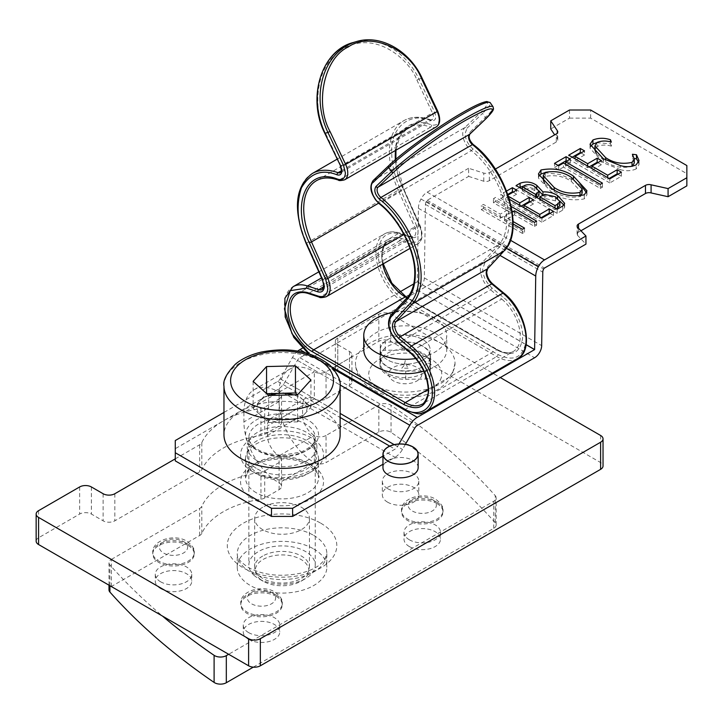 <?xml version="1.0" encoding="UTF-8"?>
<svg xmlns="http://www.w3.org/2000/svg" width="723" height="723" viewBox="0 0 723 723"><rect width="100%" height="100%" fill="white"/><g stroke="black" fill="none" stroke-linecap="round" stroke-linejoin="round"><path stroke-width="0.54" stroke-dasharray="3.62 2.71" d="M418.147 467.645A17.587 10.158 0 0 0 412.996 460.47A17.587 10.158 0 0 0 393.827 458.265A17.587 10.158 0 0 0 382.964 467.645M188.179 545.549A20.741 11.975 180 0 1 194.252 554.017A20.741 11.975 180 0 1 181.455 565.079A20.741 11.975 180 0 1 158.843 562.485A20.741 11.975 180 0 1 152.77 554.017A20.741 11.975 180 0 1 165.576 542.955A20.741 11.975 180 0 1 188.179 545.549M436.927 503.551A20.741 11.975 180 0 1 443 512.02A20.741 11.975 180 0 1 430.203 523.081A20.741 11.975 180 0 1 407.591 520.488A20.741 11.975 180 0 1 401.518 512.02A20.741 11.975 180 0 1 414.324 500.958A20.741 11.975 180 0 1 436.927 503.551M248.604 639.376A18.256 10.538 180 0 1 243.262 631.92A18.256 10.538 180 0 1 254.532 622.187A18.256 10.538 180 0 1 274.424 624.473A18.256 10.538 180 0 1 279.765 631.92A18.256 10.538 180 0 1 268.495 641.663A18.256 10.538 180 0 1 248.604 639.376M248.604 632.598A18.256 10.538 180 0 1 243.262 625.151A18.256 10.538 180 0 1 254.532 615.409A18.256 10.538 180 0 1 274.424 617.695A18.256 10.538 180 0 1 279.765 625.151A18.256 10.538 180 0 1 268.495 634.884A18.256 10.538 180 0 1 248.604 632.598M387.645 502.196A18.256 10.538 180 0 1 382.304 494.74A18.256 10.538 180 0 1 393.574 485.006A18.256 10.538 180 0 1 413.466 487.293A18.256 10.538 180 0 1 418.807 494.74A18.256 10.538 180 0 1 407.537 504.482A18.256 10.538 180 0 1 387.645 502.196M387.645 488.649A18.256 10.538 180 0 1 382.304 481.193A18.256 10.538 180 0 1 393.574 471.459A18.256 10.538 180 0 1 413.466 473.746A18.256 10.538 180 0 1 418.807 481.193A18.256 10.538 180 0 1 407.537 490.935A18.256 10.538 180 0 1 387.645 488.649M409.354 546.57A18.256 10.538 180 0 1 404.012 539.114A18.256 10.538 180 0 1 415.273 529.381A18.256 10.538 180 0 1 435.165 531.667A18.256 10.538 180 0 1 440.515 539.114A18.256 10.538 180 0 1 429.245 548.856A18.256 10.538 180 0 1 409.354 546.57M409.354 539.792A18.256 10.538 180 0 1 404.012 532.345A18.256 10.538 180 0 1 415.273 522.602A18.256 10.538 180 0 1 435.165 524.889A18.256 10.538 180 0 1 440.515 532.345A18.256 10.538 180 0 1 429.245 542.078A18.256 10.538 180 0 1 409.354 539.792M160.605 588.567A18.256 10.538 180 0 1 155.264 581.12A18.256 10.538 180 0 1 166.525 571.378A18.256 10.538 180 0 1 186.417 573.664A18.256 10.538 180 0 1 191.767 581.12A18.256 10.538 180 0 1 180.497 590.854A18.256 10.538 180 0 1 160.605 588.567M160.605 581.798A18.256 10.538 180 0 1 155.264 574.342A18.256 10.538 180 0 1 166.525 564.609A18.256 10.538 180 0 1 186.417 566.886A18.256 10.538 180 0 1 191.767 574.342A18.256 10.538 180 0 1 180.497 584.076A18.256 10.538 180 0 1 160.605 581.798M276.177 596.358A20.741 11.975 180 0 1 282.259 604.826A20.741 11.975 180 0 1 269.453 615.888A20.741 11.975 180 0 1 246.85 613.294A20.741 11.975 180 0 1 240.777 604.826A20.741 11.975 180 0 1 253.574 593.764A20.741 11.975 180 0 1 276.177 596.358M253.303 667.148L493.737 528.332A8.296 4.79 0 0 0 496.168 524.943A8.296 4.79 0 0 0 495.255 522.756A829.679 479.006 0 0 0 391.053 432.381A8.296 4.79 0 0 0 390.583 432.083A8.296 4.79 0 0 0 378.852 432.083L326.046 462.566L326.046 435.472L378.852 404.988A8.296 4.79 0 0 1 390.583 404.988A8.296 4.79 0 0 1 391.053 405.287A829.679 479.006 0 0 1 495.255 495.662A8.296 4.79 0 0 1 496.168 497.849A8.296 4.79 0 0 1 493.737 501.238L228.658 654.279M313.728 548.938A44.799 25.865 180 0 1 326.85 567.23A44.799 25.865 180 0 1 299.195 591.125A44.799 25.865 180 0 1 250.366 585.522A44.799 25.865 180 0 1 237.243 567.23A44.799 25.865 180 0 1 264.907 543.335A44.799 25.865 180 0 1 313.728 548.938M262.684 507.275A27.384 15.807 0 0 0 254.668 518.454A27.384 15.807 0 0 0 271.568 533.059A27.384 15.807 0 0 0 301.41 529.634A27.384 15.807 0 0 0 309.426 518.454A27.384 15.807 0 0 0 292.526 503.85A27.384 15.807 0 0 0 262.684 507.275M262.684 556.05A27.384 15.807 0 0 0 254.668 567.23A27.384 15.807 0 0 0 271.568 581.834A27.384 15.807 0 0 0 301.41 578.409A27.384 15.807 0 0 0 309.426 567.23A27.384 15.807 0 0 0 292.526 552.625A27.384 15.807 0 0 0 262.684 556.05M254.225 389.652L289.426 369.326A49.779 28.739 60 0 0 279.114 392.119L243.913 412.435A49.779 28.739 60 0 1 254.225 389.652A49.779 28.739 60 0 1 279.114 392.11A8.296 4.79 180 0 1 281.545 395.499A8.296 4.79 180 0 1 279.114 398.888L279.114 425.983L264.717 434.297A8.296 4.79 180 0 1 260.958 435.544A82.964 47.899 180 0 0 201.807 469.697A8.296 4.79 180 0 1 199.647 471.866L114.849 520.822A8.296 4.79 180 0 1 103.118 520.822L91.378 514.053A8.296 4.79 180 0 0 79.647 514.053L38.581 537.758A8.296 4.79 180 0 0 36.15 541.147M243.913 412.435L243.913 421.925A49.779 28.739 -120 0 0 279.114 482.892L279.114 455.797A16.593 9.58 60 0 1 267.383 435.472L267.383 425.983A16.593 9.58 -120 0 1 270.818 418.391L306.019 398.066A16.593 9.58 -120 0 0 302.585 405.666L267.383 425.983M289.426 369.326A49.779 28.739 60 0 1 314.315 371.794L279.114 392.11L279.114 419.213A16.593 9.58 -120 0 0 270.818 418.391M279.114 392.119L279.114 401.599A49.779 28.739 -120 0 0 314.315 462.566A8.296 4.79 0 0 0 326.046 462.566M260.958 499.222L260.958 472.128A8.296 4.79 0 0 0 264.717 470.881L279.114 462.566A8.296 4.79 0 0 0 281.545 459.177A8.296 4.79 0 0 0 279.114 455.797L314.315 435.472L314.315 462.566L279.114 482.892A8.296 4.79 0 0 1 281.545 486.281A8.296 4.79 0 0 1 279.114 489.661L264.717 497.975A8.296 4.79 0 0 1 260.958 499.222A82.964 47.899 0 0 0 201.807 533.375A8.296 4.79 0 0 1 199.647 535.544L111.423 586.48A8.296 4.79 0 0 0 108.992 589.869M326.046 435.472A8.296 4.79 0 0 1 314.315 435.472A16.593 9.58 60 0 1 302.585 415.147L302.585 405.666M337.786 371.794L337.786 344.699A8.296 4.79 180 0 1 335.355 341.31L335.355 368.405A8.296 4.79 180 0 0 337.786 371.794L349.516 378.563A8.296 4.79 180 0 1 351.947 381.952A8.296 4.79 180 0 1 349.516 385.341L326.046 398.888A8.296 4.79 180 0 1 314.315 398.888A16.593 9.58 -120 0 0 306.019 398.066M111.423 586.48L111.423 559.385A8.296 4.79 0 0 0 108.992 562.774A8.296 4.79 0 0 0 109.905 564.952A829.679 479.006 0 0 0 162.449 616.05M111.423 559.385L199.647 508.45A8.296 4.79 0 0 0 201.807 506.281A82.964 47.899 0 0 1 260.958 472.128M337.786 344.699L349.516 351.468A8.296 4.79 180 0 1 351.947 354.857A8.296 4.79 180 0 1 349.516 358.247L326.046 371.794A8.296 4.79 180 0 1 314.315 371.794L314.315 398.888L279.114 419.213A8.296 4.79 180 0 1 281.545 422.603A8.296 4.79 180 0 1 279.114 425.983M175.273 458.843L199.647 444.772A8.296 4.79 180 0 0 201.807 442.603A82.964 47.899 180 0 1 260.958 408.45A8.296 4.79 180 0 0 264.717 407.203L279.114 398.888M335.355 341.31A8.296 4.79 180 0 1 337.786 337.921L378.852 314.207A8.296 4.79 180 0 1 390.583 314.207L500.289 377.551M335.355 368.405A8.296 4.79 180 0 1 337.786 365.016L378.852 341.31A8.296 4.79 180 0 1 390.583 341.31L600.605 462.566A8.296 4.79 180 0 1 603.036 465.955M268.866 395.463A25.052 14.469 0 0 0 259.846 401.057A25.052 14.469 0 0 0 260.886 415.508L268.64 422.557L268.64 395.463M297.551 394.767L297.551 421.861L310.953 407.067L303.208 400.009A25.052 14.469 0 0 0 293.411 394.866M259.485 578.608A26.715 15.427 0 0 0 263.154 581.247A26.715 15.427 0 0 0 300.94 581.247A26.715 15.427 0 0 0 304.609 562.078A26.715 15.427 0 0 0 267.736 557.316A26.715 15.427 0 0 0 259.485 578.608M254.026 575.327A33.186 19.16 0 0 0 258.581 578.608A33.186 19.16 0 0 0 305.513 578.608A33.186 19.16 0 0 0 315.237 565.061A33.186 19.16 0 0 0 310.068 554.794A33.186 19.16 0 0 0 272.788 546.66A33.186 19.16 0 0 0 248.857 565.061A33.186 19.16 0 0 0 254.026 575.327M340.126 434.857A58.075 33.529 0 0 0 331.089 416.891A58.075 33.529 0 0 0 265.847 402.657A58.075 33.529 0 0 0 223.967 434.857M297.551 421.861L268.64 422.557M253.14 381.355L253.14 408.459L260.886 415.508A25.052 14.469 0 0 0 283.091 422.214A25.052 14.469 0 0 0 304.247 414.46A25.052 14.469 0 0 0 303.208 400.009L297.451 394.767M253.14 408.459L266.552 393.565M310.953 407.067L310.953 379.964M423.768 371.206A41.482 23.949 0 0 0 445.025 356.575A41.482 23.949 0 0 0 446.733 349.778A41.482 23.949 0 0 0 411.197 326.073A41.482 23.949 0 0 0 365.467 342.973A41.482 23.949 0 0 0 363.768 349.778M415.879 358.536A41.482 23.949 0 0 0 445.025 342.187A41.482 23.949 0 0 0 446.733 335.391A41.482 23.949 0 0 0 429.607 316.005A41.482 23.949 0 0 0 417.026 312.426A41.482 23.949 0 0 0 380.885 316.005M429.119 367.401A24.889 14.37 0 0 0 430.14 363.326A24.889 14.37 0 0 0 408.82 349.101A24.889 14.37 0 0 0 381.383 359.241A24.889 14.37 0 0 0 380.361 363.326A24.889 14.37 0 0 0 401.681 377.542A24.889 14.37 0 0 0 429.119 367.401M429.119 353.854A24.889 14.37 0 0 0 430.14 349.778A24.889 14.37 0 0 0 408.82 335.553A24.889 14.37 0 0 0 381.383 345.693A24.889 14.37 0 0 0 380.361 349.778A24.889 14.37 0 0 0 401.681 363.994A24.889 14.37 0 0 0 429.119 353.854M452.978 371.486A49.779 28.739 0 0 0 455.029 363.326A49.779 28.739 0 0 0 412.39 334.885A49.779 28.739 0 0 0 357.514 355.165A49.779 28.739 0 0 0 355.472 363.326A49.779 28.739 0 0 0 398.111 391.767A49.779 28.739 0 0 0 452.978 371.486M423.145 346.218A25.305 14.614 0 0 0 404.763 341.943L385.205 342.16A4.98 2.874 0 0 0 380.325 344.979L379.946 356.267A25.305 14.614 0 0 0 379.946 356.547A25.305 14.614 0 0 0 405.739 371.161L425.287 370.944A4.98 2.874 0 0 0 430.167 368.124L430.546 356.828A25.305 14.614 0 0 0 430.556 356.547A25.305 14.614 0 0 0 423.145 346.218M423.145 354.351A25.305 14.614 0 0 0 404.763 350.068L385.205 350.284A4.98 2.874 0 0 0 380.325 353.104L379.946 364.401A25.305 14.614 0 0 0 379.946 364.681A25.305 14.614 0 0 0 405.739 379.286L425.287 379.069A4.98 2.874 0 0 0 430.167 376.249L430.546 364.961A25.305 14.614 0 0 0 430.556 364.681A25.305 14.614 0 0 0 423.145 354.351M257.406 460.876A34.849 20.117 0 0 0 295.382 465.232A34.849 20.117 0 0 0 316.891 446.642A34.849 20.117 0 0 0 306.688 432.417A34.849 20.117 0 0 0 268.712 428.061A34.849 20.117 0 0 0 247.203 446.642A34.849 20.117 0 0 0 257.406 460.876M257.406 469.001A34.849 20.117 0 0 0 295.382 473.366A34.849 20.117 0 0 0 316.891 454.776A34.849 20.117 0 0 0 306.688 440.551A34.849 20.117 0 0 0 268.712 436.186A34.849 20.117 0 0 0 247.203 454.776A34.849 20.117 0 0 0 257.406 469.001M175.273 460.876L175.273 448.676L277.677 389.561A14.93 8.622 -60 0 0 285.142 381.681L297.442 360.37A4.98 2.874 120 0 1 299.937 357.74L417.27 289.995A10.005 5.775 -60 0 0 424.338 277.894L425.44 204.374A4.98 2.874 120 0 1 426.299 201.283A1.663 0.958 120 0 1 427.185 200.307L468.612 176.394L468.612 168.26L483.759 173.095A4.98 2.874 0 0 0 489.335 172.553L495.3 169.11M468.612 168.26L427.185 192.173A11.613 6.706 120 0 0 420.985 199.015A14.93 8.622 120 0 0 418.4 208.296L417.298 281.816L413.782 283.877M513.122 223.976L481.337 205.621L483.443 204.41L500.289 214.135L510.293 208.36L493.448 198.635L495.553 197.415L511.26 206.489M512.282 212.074L504.5 216.566L513.104 221.536M509.435 199.349L500.813 194.379L506.597 191.035M508.061 195.056L507.13 195.59L508.513 196.385M297.822 351.071A14.93 8.622 120 0 0 292.463 357.496L280.163 378.807A4.98 2.874 -60 0 1 277.677 381.428L223.967 412.435M405.404 444.338L402.476 449.417A14.93 8.622 -60 0 1 395.011 457.298L382.964 464.256M398.969 443.985L397.496 446.543A4.98 2.874 -60 0 1 395.011 449.173L383.262 455.951M399.602 292.065L302.322 348.233M569.516 110.004L569.516 118.129L550.745 128.974M686.85 165.549L686.85 185.874M569.516 118.129L590.637 118.129L686.85 173.683M590.637 118.129L590.637 110.004M468.612 176.394L483.759 181.229A4.98 2.874 -0 0 0 489.335 180.678L556.294 142.024A4.98 2.874 -0 0 0 557.749 139.991A4.98 2.874 -0 0 0 557.279 138.78L554.658 134.839M580.93 230.773L578.508 232.164A4.98 2.874 -0 0 0 577.099 234.171A4.98 2.874 -0 0 0 577.56 235.382L585.946 244.13M175.273 448.676L175.273 440.551M577.56 235.382L577.56 227.257M578.508 232.164L578.508 228.242M557.279 138.78L557.279 133.077M489.335 180.678L489.335 172.553M483.759 181.229L483.759 173.095M513.086 211.604L536.62 225.187L534.514 226.407L514.505 214.858L504.5 220.632L524.509 232.182L522.404 233.393L522.404 229.336M522.404 233.393L481.337 209.688L481.337 205.621M481.337 209.688L483.443 208.468L483.443 204.41M483.443 208.468L500.289 218.201L500.289 214.135M500.289 218.201L510.293 212.426L510.293 208.36M510.293 212.426L493.448 202.693L493.448 198.635M493.448 202.693L495.553 201.482L495.553 197.415M495.553 201.482L512.119 211.044M536.62 225.187L536.62 221.13M534.514 226.407L534.514 222.341M514.505 214.858L514.505 210.791M504.5 220.632L504.5 216.566M524.509 232.182L524.509 228.116M549.941 213.43L553.466 215.463L541.879 222.151L541.879 218.084M541.879 222.151L500.813 198.445L500.813 194.379M500.813 198.445L507.835 194.388M513.086 192.155L516.611 194.189L516.611 190.122M516.611 194.189L507.13 199.656L507.13 195.59M507.13 199.656L519.774 206.95L519.774 205.323M519.774 206.95L521.184 206.136M529.941 201.88L533.457 203.913L533.457 199.846M533.457 203.913L523.985 209.381L523.985 207.754M523.985 209.381L539.774 218.5L539.774 216.873M539.774 218.5L541.193 217.686M553.466 215.463L553.466 211.396M563.922 205.106L564.654 207.374L562.702 210.131L557.153 213.339L557.153 209.272M557.153 213.339L516.086 189.625L516.086 185.558M516.086 189.625L519.602 187.591M523.841 185.947L536.791 189.426L536.791 187.989M536.791 189.426L538.942 190.8M542.774 195.174L542.937 195.96L542.937 195.102M542.937 195.96C548.739 195.77 553.628 196.99 557.605 199.611L557.605 198.21M557.605 199.611L559.765 200.985M562.702 210.131L562.702 206.064M559.855 205.694L555.499 200.831L544.934 198.454L539.774 200.877L555.047 209.688L556.457 208.875M538.987 195.282L534.758 190.682C531.712 188.549 528.359 188.161 524.717 189.507L522.404 190.845L535.562 198.445L536.972 197.623M524.717 189.507L524.717 185.44M522.404 190.845L522.404 189.209M534.758 190.682L534.758 186.615M535.562 198.445L535.562 196.81M540.903 200.226L540.903 196.159M539.774 200.877L539.774 199.241M544.934 198.454L544.934 194.388M555.499 200.831L555.499 196.764M555.047 209.688L555.047 208.052M586.507 192.643L586.94 194.839L584.301 198.879C572.083 201.157 561.337 199.123 552.065 192.77L552.065 188.703M552.065 192.77L538.436 178.066L538.843 176.186M544.699 172.734L560.433 174.487L573.456 180.19L573.456 178.635M573.456 180.19L580.867 185.332M584.301 198.879L584.301 194.812M544.573 183.479L554.152 191.541C561.572 196.638 570.194 198.283 580.009 196.493L580.623 196.096M582.16 193.095L571.342 181.401C563.886 176.276 555.192 174.623 545.259 176.43L543.244 179.693M571.342 181.401L571.342 177.343M545.259 176.43L545.259 172.363M554.152 191.541L554.152 189.86M566.796 161.148L570.311 163.181L565.576 165.919L602.431 187.194L600.325 188.414L563.47 167.13L563.47 163.064M563.47 167.13L558.734 169.869L558.734 165.802M558.734 169.869L554.514 167.438L554.514 163.371M554.514 167.438L558.039 165.404M570.311 163.181L570.311 159.114M565.576 165.919L565.576 164.284M602.431 187.194L602.431 183.127M600.325 188.414L600.325 184.347M617.867 174.216L621.382 176.249L609.796 182.937L609.796 178.87M609.796 182.937L568.73 159.232L568.73 155.165M568.73 159.232L572.255 157.198M581.012 152.942L584.527 154.975L584.527 150.908M584.527 154.975L575.056 160.443L575.056 158.816M575.056 160.443L587.691 167.736L587.691 166.109M587.691 167.736L589.1 166.923M597.858 162.666L601.373 164.699L601.373 160.633M601.373 164.699L591.902 170.176L591.902 168.54M591.902 170.176L607.691 179.295L607.691 177.659M607.691 179.295L609.109 178.473M621.382 176.249L621.382 172.182M596.701 142.693L610.492 143.823L610.492 141.916M610.492 143.823L611.351 146.182L611.351 142.115M611.351 146.182C606.344 144.627 601.617 144.727 597.162 146.462L597.162 142.395M597.162 146.462L594.921 149.995M596.348 153.954L605.63 161.681L605.63 159.991M605.63 161.681C613.258 166.959 622.06 168.549 632.038 166.453L632.038 166.335M634.288 163L632.408 158.337L632.408 154.27M632.408 158.337L634.27 158.554M638.599 162.431L639.005 164.591L636.141 168.947L636.141 164.88M636.141 168.947C631.342 171.035 626.127 171.279 620.488 169.688L620.488 165.63M620.488 169.688L603.244 162.738L603.244 158.671M603.244 162.738L590.049 148.323L590.465 146.489M485.531 119.087A1.663 1.338 46.3 0 0 485.386 117.415L469.787 132.309L468.612 135.707C468.838 139.394 470.429 142.53 473.393 145.133C506.633 169.842 524.356 230.022 504.012 249.146L487.682 266.805L486.208 271.378C486.507 276.367 488.667 280.705 492.688 284.383L503.895 293.655C516.999 303.506 528.179 327.817 525.946 341.618C522.937 357.695 513.601 361.997 497.939 354.514L406.425 301.681C392.246 294.731 377.189 268.658 378.265 252.905C379.277 236.945 386.678 230.628 400.47 233.945A1.663 1.139 108.1 0 0 399.81 233.041A1.663 1.139 108.1 0 0 399.051 233.149L410.257 236.828A9.959 5.748 -120 0 0 413.746 236.647A9.959 5.748 -120 0 0 415.806 232.083A9.959 5.748 -120 0 0 414.55 226.715L398.21 190.185L306.688 243.027A69.697 40.235 60 0 1 312.291 173.511M422.115 78.22L437.388 111.161C440.913 121.365 438.997 125.974 431.622 125.007C411.92 116.629 394.171 131.071 395.246 154.605C395.309 165.386 397.975 176.728 403.235 188.64L419.575 225.16C423.597 237.397 421.22 243.018 412.417 242.015L401.211 238.346C389.146 235.436 382.675 240.967 381.78 254.939C380.84 268.721 394.008 291.532 406.425 297.614L497.939 350.456C511.64 356.999 519.81 353.24 522.44 339.168C524.392 327.103 514.622 305.82 503.154 297.198L491.947 287.926C486.199 282.675 483.109 276.484 482.693 269.345L484.79 262.82A1.663 1.338 42.8 0 0 482.657 262.169A18.256 10.538 -120 0 0 480.343 269.345A18.256 10.538 -120 0 0 490.519 289.787L501.726 299.06L410.212 351.893A33.186 19.16 60 0 1 428.712 389.064A33.186 19.16 60 0 1 421.843 404.256L513.366 351.423A33.186 19.16 -120 0 0 520.235 336.222A33.186 19.16 -120 0 0 501.726 299.06A1.663 0.732 -50.4 0 0 503.154 297.198M462.241 112.788C488.142 98.491 494.225 98.445 480.461 112.671A1.663 1.338 46.3 0 1 482.575 113.348A66.371 7.546 -34.6 0 0 490.248 102.72M422.847 366.715A24.889 14.37 180 0 1 395.725 369.824A24.889 14.37 180 0 1 380.361 356.547A24.889 14.37 180 0 1 387.645 346.389A24.889 14.37 180 0 1 414.776 343.271A24.889 14.37 180 0 1 430.14 356.547A24.889 14.37 180 0 1 422.847 366.715M422.847 359.937A24.889 14.37 180 0 1 395.725 363.054A24.889 14.37 180 0 1 380.361 349.778A24.889 14.37 180 0 1 387.645 339.611A24.889 14.37 180 0 1 414.776 336.502A24.889 14.37 180 0 1 430.14 349.778A24.889 14.37 180 0 1 422.847 359.937M484.79 262.82L501.129 245.151C519.973 227.438 503.56 171.649 472.743 148.748C468.007 144.564 465.458 139.539 465.088 133.674L466.977 128.242A1.663 1.338 46.3 0 0 464.871 127.564A14.93 8.622 -120 0 0 462.738 133.674A14.93 8.622 -120 0 0 471.36 150.637L379.837 203.47A61.392 35.445 60 0 1 415.255 273.195A61.392 35.445 60 0 1 407.474 297.334L391.134 315.002A18.256 10.538 -120 0 0 398.997 342.63A1.663 0.732 129.6 0 1 398.192 342.72M309.561 353.963L331.631 366.886M307.862 443.94A36.502 21.075 0 0 0 268.079 439.367A36.502 21.075 0 0 0 245.54 458.843A36.502 21.075 0 0 0 256.231 473.746A36.502 21.075 0 0 0 296.014 478.31A36.502 21.075 0 0 0 318.554 458.843A36.502 21.075 0 0 0 307.862 443.94M252.716 471.712A41.482 23.949 180 0 1 252.716 437.84A41.482 23.949 180 0 1 311.378 437.84A41.482 23.949 180 0 1 311.378 471.712A41.482 23.949 180 0 1 252.716 471.712M311.378 464.934A41.482 23.949 0 0 0 252.716 464.934A41.482 23.949 0 0 0 252.716 498.807A41.482 23.949 0 0 0 311.378 498.807A41.482 23.949 0 0 0 311.378 464.934M256.231 492.715A36.502 21.075 180 0 1 245.54 477.813A36.502 21.075 180 0 1 268.079 458.337A36.502 21.075 180 0 1 307.862 462.91A36.502 21.075 180 0 1 318.554 477.813A36.502 21.075 180 0 1 296.014 497.279A36.502 21.075 180 0 1 256.231 492.715M188.179 544.193A20.741 11.975 180 0 1 194.252 552.661A20.741 11.975 180 0 1 181.455 563.732A20.741 11.975 180 0 1 158.843 561.129A20.741 11.975 180 0 1 152.77 552.661A20.741 11.975 180 0 1 165.576 541.599A20.741 11.975 180 0 1 188.179 544.193M436.927 502.196A20.741 11.975 180 0 1 443 510.664A20.741 11.975 180 0 1 430.203 521.726A20.741 11.975 180 0 1 407.591 519.132A20.741 11.975 180 0 1 401.518 510.664A20.741 11.975 180 0 1 414.324 499.602A20.741 11.975 180 0 1 436.927 502.196M432.237 499.485A14.108 8.143 180 0 1 432.237 510.998A14.108 8.143 180 0 1 412.291 510.998A14.108 8.143 180 0 1 412.291 499.485A14.108 8.143 180 0 1 432.237 499.485M183.488 541.491A14.108 8.143 180 0 1 183.488 553.005A14.108 8.143 180 0 1 163.543 553.005A14.108 8.143 180 0 1 163.543 541.491A14.108 8.143 180 0 1 183.488 541.491M276.177 595.002A20.741 11.975 180 0 1 282.259 603.47A20.741 11.975 180 0 1 269.453 614.532A20.741 11.975 180 0 1 246.85 611.938A20.741 11.975 180 0 1 240.777 603.47A20.741 11.975 180 0 1 253.574 592.408A20.741 11.975 180 0 1 276.177 595.002M271.486 592.291A14.108 8.143 180 0 1 271.486 603.813A14.108 8.143 180 0 1 251.541 603.813A14.108 8.143 180 0 1 251.541 592.291A14.108 8.143 180 0 1 271.486 592.291M391.053 432.381L391.053 405.287M320.768 523.199A54.758 31.613 180 0 1 320.768 567.907A54.758 31.613 180 0 1 243.326 567.907A54.758 31.613 180 0 1 243.326 523.199A54.758 31.613 180 0 1 320.768 523.199M313.728 535.391A44.799 25.865 180 0 1 326.85 553.682A44.799 25.865 180 0 1 299.195 577.578A44.799 25.865 180 0 1 250.366 571.974A44.799 25.865 180 0 1 237.243 553.682A44.799 25.865 180 0 1 264.907 529.787A44.799 25.865 180 0 1 313.728 535.391M91.378 486.95L91.378 514.053M79.647 486.95L79.647 514.053M378.852 432.083L378.852 404.988M109.905 585.711L109.905 564.952M495.255 522.756L495.255 495.662M493.737 528.332L493.737 501.238M199.647 535.544L199.647 508.45M201.807 533.375L201.807 506.281M264.717 497.975L264.717 470.881M279.114 489.661L279.114 462.566M267.383 435.472L302.585 415.147M279.114 401.599L243.913 421.925M326.046 371.794L326.046 398.888M349.516 358.247L349.516 385.341M349.516 351.468L349.516 378.563M103.118 493.728L103.118 520.822M600.605 435.472L600.605 462.566M390.583 314.207L390.583 341.31M378.852 314.207L378.852 341.31M38.581 510.664L38.581 537.758M337.786 337.921L337.786 365.016M114.849 493.728L114.849 520.822M199.647 444.772L199.647 471.866M201.807 442.603L201.807 469.697M260.958 408.45L260.958 435.544M264.717 407.203L264.717 434.297M223.967 386.082A58.075 33.529 180 0 1 265.847 353.881A58.075 33.529 180 0 1 331.089 368.124A58.075 33.529 180 0 1 340.126 386.082M312.878 423.57A36.502 21.075 0 0 0 262.494 417.063A36.502 21.075 0 0 0 251.224 446.145A36.502 21.075 0 0 0 301.599 452.652A36.502 21.075 0 0 0 312.878 423.57M254.026 447.826A33.186 19.16 180 0 1 248.857 437.569A33.186 19.16 180 0 1 272.788 419.168A33.186 19.16 180 0 1 310.068 427.302A33.186 19.16 180 0 1 315.237 437.569A33.186 19.16 180 0 1 291.306 455.969A33.186 19.16 180 0 1 254.026 447.826M440.253 380.144A36.502 21.075 0 0 0 415.617 353.954A36.502 21.075 0 0 0 370.248 368.179A36.502 21.075 0 0 0 394.885 394.369A36.502 21.075 0 0 0 440.253 380.144M421.157 376.882A16.593 9.58 0 0 0 409.959 364.979A16.593 9.58 0 0 0 389.336 371.441A16.593 9.58 0 0 0 400.533 383.353A16.593 9.58 0 0 0 421.157 376.882M404.763 350.068L404.763 341.943M427.185 192.173L510.402 240.217M277.677 389.561L395.011 457.298M277.677 381.428L340.126 417.487M389.706 446.109L395.011 449.173M280.163 378.807L340.126 413.42M394.189 444.636L397.496 446.543M292.463 357.496L340.099 384.998M305.269 352.688L333.556 369.019M417.27 281.871L526.118 344.717M417.298 281.816L526.127 344.645M418.4 208.296L499.955 255.382M420.985 199.015L506.254 248.242M427.185 200.307L544.518 268.043M426.299 201.283L543.633 269.028M425.44 204.374L542.774 272.119M424.338 277.894L541.672 345.63M417.27 289.995L534.604 357.74M299.937 357.74L417.27 425.486M297.442 360.37L414.776 428.106M285.142 381.681L402.476 449.417M556.294 142.024L556.294 133.9M430.546 364.961L430.546 356.828M430.167 376.249L430.167 368.124M425.287 379.069L425.287 370.944M405.739 379.286L405.739 371.161M379.946 364.401L379.946 356.267M380.325 353.104L380.325 344.979M385.205 350.284L385.205 342.16M430.971 120.633C409.986 111.459 390.366 127.429 391.721 152.571C391.803 164.211 394.677 176.448 400.352 189.29L398.21 190.185A69.697 40.235 -120 0 1 389.381 152.571A69.697 40.235 -120 0 1 403.814 120.669C411.315 116.466 420.162 116.159 430.357 119.747A1.663 1.121 -70.2 0 1 430.971 120.633C435.58 121.247 436.782 118.355 434.577 111.984L418.979 79.078L416.873 80.027C410.655 61.979 377.813 29.589 343.57 48.351C310.077 68.694 315.454 116.936 325.35 132.869L340.94 165.775A6.634 3.832 60 0 1 341.889 169.58A6.634 3.832 60 0 1 340.515 172.616L432.038 119.774A6.634 3.832 -120 0 0 433.411 116.737A6.634 3.832 -120 0 0 432.462 112.933L340.379 166.209M341.383 170.782L429.579 119.855A69.697 40.235 -120 0 0 403.814 120.669L337.063 159.205M429.579 119.855A1.663 1.121 -70.2 0 1 430.357 119.747L432.038 119.774A6.634 3.832 -120 0 1 429.579 119.855M406.425 301.681A1.663 0.958 -60 0 1 405.251 303.714A41.482 23.949 60 0 1 375.915 252.905A41.482 23.949 60 0 1 384.509 233.909A41.482 23.949 60 0 1 399.051 233.149L321.536 277.903M487.682 266.805A1.663 1.338 -137.2 0 1 487.908 268.341M469.787 132.309A1.663 1.338 -133.7 0 1 469.932 133.99M401.211 238.346A1.663 1.139 -71.9 0 1 400.289 240.488A33.186 19.16 -120 0 0 388.658 241.102A33.186 19.16 -120 0 0 381.78 256.294A33.186 19.16 -120 0 0 382.666 264.166M431.622 125.007A1.663 1.121 -70.2 0 1 430.664 127.14A61.392 35.445 -120 0 0 407.962 127.854A61.392 35.445 -120 0 0 395.526 150.438M306.136 243.479L306.688 243.027L323.027 279.548A9.959 5.748 60 0 1 324.293 284.925A9.959 5.748 60 0 1 322.223 289.48L413.746 236.647L411.026 236.719A1.663 1.139 108.1 0 0 410.257 236.828L323.714 286.787M400.47 233.945L411.676 237.614C417.831 238.31 419.503 234.379 416.683 225.82L322.476 280.009M409.399 351.993A1.663 0.732 129.6 0 0 410.212 351.893L398.997 342.63L490.519 289.787A1.663 0.732 -50.4 0 0 491.947 287.926M388.947 165.513L373.348 180.407A14.93 8.622 60 0 0 379.837 203.47A1.663 0.768 -51.6 0 1 379.024 203.57M466.977 128.242L482.575 113.348L485.386 117.415A66.371 7.546 145.4 0 0 493.059 106.787M517.514 358.608A41.482 23.949 60 0 1 496.773 356.547L405.251 303.714L313.728 356.547L405.251 409.39A41.482 23.949 -120 0 0 425.992 411.441M404.419 409.471A1.663 0.958 120 0 0 405.251 409.39L496.773 356.547A1.663 0.958 -60 0 0 497.939 354.514M501.129 245.151A1.663 1.338 42.8 0 0 498.987 244.501A61.392 35.445 -120 0 0 506.769 220.352A61.392 35.445 -120 0 0 471.36 150.637A1.663 0.768 -51.6 0 0 472.743 148.748M412.417 242.015A1.663 1.139 -71.9 0 1 411.495 244.166A18.256 10.538 -120 0 0 417.894 243.832A18.256 10.538 -120 0 0 421.672 235.472A18.256 10.538 -120 0 0 419.358 225.621L419.575 225.16M326.371 296.665A18.256 10.538 60 0 1 319.973 296.999L308.766 293.33L400.289 240.488L411.495 244.166L319.973 296.999A1.663 1.139 108.1 0 1 319.214 297.108M344.663 179.801A14.93 8.622 60 0 1 339.141 179.973L430.664 127.14A14.93 8.622 -120 0 0 436.186 126.959M356.204 41.654A66.371 53.665 73.7 0 1 421.789 78.256L418.979 79.078A66.371 53.665 -106.3 0 0 353.393 42.476M416.683 225.82L400.352 189.29M416.873 80.027L432.462 112.933L434.577 111.984M411.676 237.614A1.663 1.139 108.1 0 0 411.026 236.719L399.81 233.041C393.927 231.179 388.82 231.468 384.509 233.909L318.816 271.839M503.895 293.655A1.663 0.732 129.6 0 0 503.777 293.05M492.688 284.383A1.663 0.732 129.6 0 0 492.571 283.787M504.012 249.146A1.663 1.338 -137.2 0 1 504.256 250.646M473.393 145.133A1.663 0.768 128.4 0 0 473.249 144.51M373.348 180.407L464.871 127.564L480.461 112.671M390.881 315.21A1.663 1.338 -137.2 0 1 391.134 315.002L482.657 262.169L498.987 244.501L407.474 297.334A1.663 1.338 -137.2 0 0 407.212 297.542M497.939 350.456A1.663 0.958 120 0 0 497.596 349.697A1.663 0.958 120 0 0 496.773 349.778A33.186 19.16 -120 0 0 513.366 351.423C509.471 353.782 504.22 353.213 497.596 349.697L407.23 297.524M406.425 297.614A1.663 0.958 120 0 0 406.082 296.855M406.895 297.885L496.773 349.778L428.224 389.345M403.235 188.64L419.358 225.621L403.994 234.496M395.364 159.702A61.392 35.445 -120 0 0 403.027 189.092L378.581 203.208M312.553 355.87A1.663 0.958 120 0 0 312.896 356.629A1.663 0.958 120 0 0 313.728 356.547A41.482 23.949 -120 0 1 286.624 319.991A41.482 23.949 -120 0 1 292.987 286.751M324.79 133.303L325.35 132.869M338.364 180.081A1.663 1.121 109.8 0 0 339.141 179.973A61.392 35.445 60 0 0 316.439 180.696L407.962 127.854L399.909 136.349L395.969 150.176M308.007 293.439A1.663 1.139 108.1 0 0 308.766 293.33A33.186 19.16 60 0 0 297.135 293.936L388.658 241.102C386.669 240.759 381.346 249.941 382.268 255.617L383.226 263.841M245.54 458.843C243.615 460.316 246.832 464.518 255.201 471.468C277.433 486.706 323.796 471.197 318.554 458.843L318.554 477.813C320.497 476.367 317.28 472.155 308.893 465.187C296.846 458.816 282.847 457.298 266.914 460.623C253.538 464.311 249.281 469.399 248.052 471.161L245.54 477.813L245.54 458.843M152.77 554.017L152.77 552.661C151.812 540.189 174.333 533.402 186.805 541.156C192.426 545.395 194.912 549.227 194.252 552.661L194.252 554.017M401.518 512.02L401.518 510.664C400.56 498.192 423.082 491.405 435.553 499.159C441.175 503.398 443.66 507.23 443 510.664L443 512.02M243.262 625.151L243.262 631.92M382.304 481.193L382.304 494.74M404.012 532.345L404.012 539.114M155.264 574.342L155.264 581.12M240.777 604.826L240.777 603.47C239.81 590.998 262.341 584.211 274.803 591.965C280.425 596.204 282.91 600.036 282.259 603.47L282.259 604.826M237.243 567.23L237.243 553.682C237.632 554.677 235.436 558.771 248.305 567.41C263.371 575.372 281.012 577.261 301.22 573.077C308.974 571.08 315.101 568.35 319.602 564.898L324.347 560.253L326.85 553.682L326.85 567.23M254.668 567.23L254.668 518.454M309.426 567.23L309.426 518.454M108.992 585.187L108.992 562.774M281.545 486.281L281.545 459.177M496.168 524.943L496.168 497.849M351.947 354.857L351.947 381.952M281.545 395.499L281.545 422.603M191.767 574.342L191.767 581.12M440.515 532.345L440.515 539.114M418.807 481.193L418.807 494.74M279.765 625.151L279.765 631.92M315.237 565.061L315.237 437.569C315.689 442.63 310.962 447.456 301.039 452.029L281.636 455.327L268.07 453.619C261.69 451.902 256.819 449.498 253.457 446.398C250.022 442.81 248.486 439.864 248.857 437.569L248.857 565.061M300.94 581.247L305.513 578.608M263.154 581.247L258.581 578.608M446.733 349.778L446.733 335.391M430.14 363.326L430.14 356.547M455.029 363.326L452.065 375.364C442.991 389.851 427.519 397.289 405.666 397.677C395.626 397.704 386.389 395.915 377.948 392.309L366.534 385.35C359.403 379.313 355.716 371.974 355.472 363.326M404.103 365.467L401.798 368.215L408.703 368.215C407.962 368.965 406.814 366.434 405.251 360.614L404.103 365.467M429.607 316.005A63.055 63.055 0 0 0 393.683 312.173M380.361 363.326L380.361 356.547M316.891 454.776L316.891 446.642M577.099 234.171L577.099 226.046M557.749 139.991L557.749 131.866M247.203 454.776L247.203 446.642M430.556 364.681L430.556 356.547M379.946 364.681L379.946 356.547M564.654 203.308L564.654 207.374M538.436 173.999L538.436 178.066M586.94 190.773L586.94 194.839M639.005 160.533L639.005 164.591M590.049 144.257L590.049 148.323M395.861 159.277L403.579 188.64L419.909 225.16C423.362 234.415 422.684 240.642 417.894 243.832L410.04 248.36M332.761 368.097L308.305 353.565"/><path stroke-width="1.08" d="M412.996 446.922A17.587 10.158 0 0 0 393.827 444.717A17.587 10.158 0 0 0 382.964 454.098A17.587 10.158 0 0 0 388.115 461.283A17.587 10.158 0 0 0 407.284 463.488A17.587 10.158 0 0 0 418.147 454.098A17.587 10.158 0 0 0 412.996 446.922M382.964 454.098L382.964 467.645A17.587 10.158 0 0 0 388.115 474.83A17.587 10.158 0 0 0 407.284 477.026A17.587 10.158 0 0 0 418.147 467.645L418.147 454.098M108.992 585.187L108.992 589.869A8.296 4.79 0 0 0 109.905 592.056A829.679 479.006 0 0 0 214.107 682.431A8.296 4.79 0 0 0 226.317 682.729L253.303 667.148M500.289 377.551L600.605 435.472A8.296 4.79 180 0 1 603.036 438.861A8.296 4.79 180 0 1 600.605 442.241L260.343 638.698A8.296 4.79 180 0 1 248.604 638.698L38.581 517.433A8.296 4.79 180 0 1 36.15 514.053A8.296 4.79 180 0 1 38.581 510.664L79.647 486.95A8.296 4.79 180 0 1 91.378 486.95L103.118 493.728A8.296 4.79 180 0 0 114.849 493.728L175.273 458.843M162.449 616.05A829.679 479.006 0 0 0 214.107 655.336A8.296 4.79 0 0 0 226.317 655.634L228.658 654.279M603.036 438.861L603.036 465.955A8.296 4.79 180 0 1 600.605 469.344L260.343 665.793A8.296 4.79 180 0 1 248.604 665.793L38.581 544.536A8.296 4.79 180 0 1 36.15 541.147L36.15 514.053M293.411 394.866A25.052 14.469 0 0 0 281.003 393.303A25.052 14.469 0 0 0 268.866 395.463M233.005 452.815A58.075 33.529 0 0 0 298.247 467.058A58.075 33.529 0 0 0 340.126 434.857L340.126 386.082A58.075 33.529 180 0 1 298.247 418.283A58.075 33.529 180 0 1 233.005 404.04A58.075 33.529 180 0 1 223.967 386.082L223.967 434.857A58.075 33.529 0 0 0 233.005 452.815M297.551 394.767L268.64 395.463L253.14 381.355L266.552 366.561L295.454 365.865L310.953 379.964L297.551 394.767M266.552 393.565L266.552 366.561M266.651 393.655L295.454 392.96L295.454 365.865M297.451 394.767L295.454 392.96M393.683 312.173A63.055 63.055 0 0 0 380.885 316.005A41.482 23.949 0 0 0 365.467 328.585A41.482 23.949 0 0 0 363.768 335.391A41.482 23.949 0 0 0 393.475 358.355A41.482 23.949 0 0 0 415.879 358.536M363.768 335.391L363.768 349.778A41.482 23.949 0 0 0 423.768 371.206M562.702 206.064L557.153 209.272L516.086 185.558L520.09 183.244C526.145 181.13 531.712 181.834 536.791 185.359L542.937 191.893C548.739 191.703 553.628 192.924 557.605 195.553L564.654 203.308L562.702 206.064M668.079 188.586L668.079 196.71L686.85 185.874L686.85 177.741L668.079 188.586L651.089 184.808A4.98 2.874 0 0 0 645.467 185.377L578.508 224.04A4.98 2.874 0 0 0 577.099 226.046A4.98 2.874 0 0 0 577.56 227.257L585.946 236.005L544.518 259.919A11.613 6.706 120 0 0 538.328 266.76A14.93 8.622 120 0 0 535.734 276.041L534.604 349.607L417.27 417.352A14.93 8.622 120 0 0 409.796 425.232L398.969 443.985M686.85 177.741L686.85 165.549L590.637 110.004L569.516 110.004L550.745 120.84L557.279 130.646A4.98 2.874 0 0 1 557.749 131.866A4.98 2.874 0 0 1 556.294 133.9L495.3 169.11M513.104 221.536L524.509 228.116L522.404 229.336L513.122 223.976M511.26 206.489L536.62 221.13L534.514 222.341L514.505 210.791L512.282 212.074M508.513 196.385L519.774 202.892L529.245 197.415L533.457 199.846L523.985 205.323L539.774 214.442L549.254 208.965L553.466 211.396L541.879 218.084L509.435 199.349M506.597 191.035L512.399 187.691L516.611 190.122L508.061 195.056M584.301 194.812C572.083 197.099 561.337 195.056 552.065 188.703L538.436 173.999L540.958 169.986C553.285 167.619 564.112 169.67 573.456 176.132L586.94 190.773L584.301 194.812M600.325 184.347L563.47 163.064L558.734 165.802L554.514 163.371L566.1 156.683L570.311 159.114L565.576 161.853L602.431 183.127L600.325 184.347M621.382 172.182L609.796 178.87L568.73 155.165L580.316 148.477L584.527 150.908L575.056 156.376L587.691 163.678L597.162 158.201L601.373 160.633L591.902 166.109L607.691 175.228L617.171 169.751L621.382 172.182M603.244 158.671L590.049 144.257L592.941 139.973C598.49 137.813 604.338 137.741 610.492 139.756L611.351 142.115C606.344 140.569 601.617 140.66 597.162 142.395L594.921 145.929L605.63 157.623C613.258 162.892 622.06 164.483 632.038 162.386L634.288 158.933L632.408 154.27L636.466 154.749L639.005 160.533L636.141 164.88C631.342 166.968 626.127 167.212 620.488 165.63L603.244 158.671M585.946 236.005L585.946 244.13L544.518 268.043A1.663 0.958 120 0 0 543.633 269.028A4.98 2.874 120 0 0 542.774 272.119L541.672 345.63A10.005 5.775 -60 0 1 534.604 357.74L417.27 425.486A4.98 2.874 120 0 0 414.776 428.106L405.404 444.338M383.262 455.951L292.607 508.296L292.607 516.421L271.486 516.421L271.486 508.296L292.607 508.296M382.964 464.256L292.607 516.421M302.322 348.233L299.937 349.607A14.93 8.622 120 0 0 297.822 351.071M413.782 283.877L399.602 292.065M554.658 134.839L550.745 128.974L550.745 120.84M223.967 412.435L175.273 440.551L175.273 460.876L271.486 516.421M175.273 452.743L271.486 508.296M668.079 196.71L651.089 192.933A4.98 2.874 -0 0 0 645.467 193.511L580.93 230.773M578.508 228.242L578.508 224.04M651.089 192.933L651.089 184.808M557.279 133.077L557.279 130.646M512.119 211.044L513.086 211.604M507.835 194.388L512.399 191.758L512.399 187.691M512.399 191.758L513.086 192.155M519.774 205.323L519.774 202.892M521.184 206.136L529.245 201.482L529.245 197.415M529.245 201.482L529.941 201.88M523.985 207.754L523.985 205.323M539.774 216.873L539.774 214.442M541.193 217.686L549.254 213.032L549.254 208.965M549.254 213.032L549.941 213.43M519.602 187.591L520.09 187.311L520.09 183.244M520.09 187.311L523.841 185.947M536.791 187.989L536.791 185.359M538.942 190.8L542.774 195.174M542.937 195.102L542.937 191.893M557.605 198.21L557.605 195.553M559.765 200.985L563.922 205.106M556.457 208.875L559.855 205.694L559.855 201.627L555.499 196.764L544.934 194.388L539.774 196.81L555.047 205.621L557.505 204.202L559.855 201.627M536.972 197.623L538.987 195.282L538.987 191.215L534.758 186.615C531.712 184.492 528.359 184.094 524.717 185.44L522.404 186.778L535.562 194.379L538.987 191.215M522.404 189.209L522.404 186.778M536.71 197.469L536.71 193.719M535.562 196.81L535.562 194.379M539.774 199.241L539.774 196.81M557.505 208.269L557.505 204.202M555.047 208.052L555.047 205.621M538.843 176.186L540.958 174.044L540.958 169.986M540.958 174.044L544.699 172.734M573.456 178.635L573.456 176.132M580.867 185.332L586.507 192.643M580.623 196.096L582.16 193.095L582.16 189.028L571.342 177.343C563.886 172.219 555.192 170.556 545.259 172.363L543.244 175.626L554.152 187.483C561.572 192.571 570.194 194.225 580.009 192.426L582.16 189.028M543.244 175.626L543.244 179.693L544.573 183.479M580.009 196.195L580.009 192.426M554.152 189.86L554.152 187.483M558.039 165.404L566.1 160.75L566.1 156.683M566.1 160.75L566.796 161.148M565.576 164.284L565.576 161.853M572.255 157.198L580.316 152.544L580.316 148.477M580.316 152.544L581.012 152.942M575.056 158.816L575.056 156.376M587.691 166.109L587.691 163.678M589.1 166.923L597.162 162.268L597.162 158.201M597.162 162.268L597.858 162.666M591.902 168.54L591.902 166.109M607.691 177.659L607.691 175.228M609.109 178.473L617.171 173.818L617.171 169.751M617.171 173.818L617.867 174.216M590.465 146.489L592.941 144.04L592.941 139.973M592.941 144.04L596.701 142.693M610.492 141.916L610.492 139.756M594.921 145.929L594.921 149.995L596.348 153.954M605.63 159.991L605.63 157.623M632.038 166.335L632.038 162.386M632.291 166.29L634.288 163L634.288 158.933M634.27 158.554L636.466 158.816L636.466 154.749M636.466 158.816L638.599 162.431M331.631 366.886L404.076 408.712C418.256 418.138 433.312 409.453 432.237 392.453C432.869 378.626 422.178 357.153 410.022 347.844L398.816 338.581C392.661 332.173 390.998 326.308 393.818 321.003L410.149 303.335C415.833 297.054 418.707 288.134 418.771 276.575C419.927 252.526 400.795 214.839 379.53 199.322C374.921 194.604 373.719 190.339 375.924 186.507L391.523 171.613A1.663 1.338 46.3 0 0 393.628 172.291C405.205 160.461 445.522 131.469 466.931 119.575C492.77 105.314 498.843 105.269 485.151 119.449A1.663 1.338 46.3 0 0 485.531 119.087M407.257 299.349A1.663 1.338 -137.2 0 1 407.212 297.542C412.128 292.209 414.641 284.32 414.767 273.872C415.228 250.727 399.15 218.997 379.024 203.57A1.663 0.768 -51.6 0 1 378.879 202.946C398.581 217.325 416.331 252.246 415.255 274.55C415.192 285.26 412.526 293.52 407.257 299.349L390.926 317.008C386.895 324.591 389.281 332.96 398.075 342.124L409.281 351.387C421.346 362.422 427.826 375.427 428.712 390.42C427.176 406.724 418.96 411.459 404.076 404.645L312.553 351.812C300.985 345.965 288.558 325.91 288.052 312.237C287.772 296.195 294.207 289.634 307.347 292.544L318.554 296.213C324.302 297.596 327.383 294.966 327.808 288.314L325.702 279.358L327.844 278.463A18.256 10.538 60 0 1 330.158 288.314A18.256 10.538 60 0 1 326.371 296.665L410.04 248.36M325.702 279.358L309.372 242.829C290.519 203.353 306.941 166.525 337.749 179.196C342.485 180.479 345.043 178.4 345.404 172.969L343.515 165.35L345.63 164.401A14.93 8.622 60 0 1 347.754 172.969A14.93 8.622 60 0 1 344.663 179.801L436.186 126.959A14.93 8.622 -120 0 0 439.277 120.126A14.93 8.622 -120 0 0 437.153 111.559L437.713 111.125C440.759 119.051 440.253 124.329 436.186 126.959M317.813 291.812A1.663 1.139 -71.9 0 1 318.735 289.661A9.959 5.748 60 0 0 322.223 289.48L323.805 285.603L322.476 280.009L324.293 286.281C323.994 290.935 321.834 292.779 317.813 291.812L306.606 288.134L290.212 290.664L284.437 308.848L292.011 333.728L309.561 353.963M490.248 102.72L493.059 106.787A66.371 7.546 145.4 0 0 466.697 117.542A66.371 7.546 145.4 0 0 391.523 171.613L388.703 167.546A66.371 7.546 -34.6 0 1 463.886 113.475A66.371 7.546 -34.6 0 1 490.248 102.72L486.904 101.536C482.521 102.06 474.333 105.784 462.349 112.707C438.219 126.489 402.901 151.893 388.73 165.666A1.663 1.338 46.3 0 0 388.703 167.546L373.113 182.44A1.663 1.338 -133.7 0 1 373.14 180.56L388.73 165.666A1.663 1.338 46.3 0 1 388.947 165.513C400.949 153.366 440.379 125.007 462.241 112.788M437.713 111.125L422.115 78.22L421.554 78.662C409.552 48.477 370.122 31.432 348.251 46.977C324.22 57.93 314.406 103.398 330.031 131.496L327.926 132.454A66.371 53.665 73.7 0 1 346.615 45.766A66.371 53.665 73.7 0 1 356.204 41.654L353.393 42.476A66.371 53.665 -106.3 0 0 343.796 46.588A66.371 53.665 -106.3 0 0 325.115 133.276L327.926 132.454L343.515 165.35M388.233 461.211A17.424 10.059 180 0 1 388.233 446.986A17.424 10.059 180 0 1 412.878 446.986A17.424 10.059 180 0 1 412.878 461.211A17.424 10.059 180 0 1 388.233 461.211M109.905 592.056L109.905 585.711M226.317 682.729L226.317 655.634M214.107 682.431L214.107 655.336M600.605 442.241L600.605 469.344M260.343 638.698L260.343 665.793M248.604 638.698L248.604 665.793M38.581 517.433L38.581 544.536M238.608 396.575A51.441 29.697 0 0 0 309.607 405.739A51.441 29.697 0 0 0 325.486 364.754A51.441 29.697 0 0 0 254.496 355.58A51.441 29.697 0 0 0 238.608 396.575M510.402 240.217L544.518 259.919M340.126 417.487L389.706 446.109M340.126 413.42L394.189 444.636M340.099 384.998L409.796 425.232M299.937 349.607L305.269 352.688M333.556 369.019L417.27 417.352M526.118 344.717L534.604 349.607M526.127 344.645L534.631 349.552M499.955 255.382L535.734 276.041M506.254 248.242L538.328 266.76M645.467 193.511L645.467 185.377M340.705 166.173L324.79 133.303L340.705 166.173L341.889 170.935C341.654 174.324 340.063 175.626 337.099 174.83A1.663 1.121 -70.2 0 1 338.057 172.698L341.383 170.782M487.908 268.341A1.663 1.338 -137.2 0 1 487.474 268.811A9.959 5.748 -120 0 0 486.208 272.734A9.959 5.748 -120 0 0 491.757 283.886L502.964 293.149A41.482 23.949 60 0 1 526.1 339.611A41.482 23.949 60 0 1 517.514 358.608L425.992 411.441A41.482 23.949 -120 0 0 434.586 392.453A41.482 23.949 -120 0 0 411.45 345.992L400.244 336.719A9.959 5.748 60 0 1 395.951 321.654L412.282 303.985A69.697 40.235 -120 0 0 421.12 276.575A69.697 40.235 -120 0 0 380.922 197.442A1.663 0.768 128.4 0 0 379.53 199.322M469.932 133.99A1.663 1.338 -133.7 0 1 469.552 134.342A6.634 3.832 -120 0 0 468.612 137.063A6.634 3.832 -120 0 0 472.435 144.6A69.697 40.235 60 0 1 512.643 223.741A69.697 40.235 60 0 1 503.804 251.152L487.474 268.811L395.951 321.654A1.663 1.338 42.8 0 1 393.818 321.003M395.526 150.438A61.392 35.445 -120 0 0 395.246 155.96A61.392 35.445 -120 0 0 395.364 159.702M410.022 347.844A1.663 0.732 -50.4 0 1 411.45 345.992L502.964 293.149A1.663 0.732 129.6 0 1 503.777 293.05C525.883 309.959 534.478 350.926 517.514 358.608M409.281 351.387A1.663 0.732 129.6 0 0 409.399 351.993C421.138 362.729 427.41 375.309 428.233 389.742C429.2 395.21 423.814 404.69 421.843 404.256A33.186 19.16 60 0 1 405.251 402.612L313.728 349.778A33.186 19.16 60 0 1 292.047 320.533A33.186 19.16 60 0 1 297.135 293.936C299.909 292.255 303.533 292.092 308.007 293.439L319.214 297.108C319.846 297.93 322.232 297.786 326.371 296.665M410.149 303.335A1.663 1.338 42.8 0 0 412.282 303.985L503.804 251.152A1.663 1.338 -137.2 0 0 504.256 250.646M337.063 159.205L312.291 173.511A69.697 40.235 60 0 1 338.057 172.698A6.634 3.832 60 0 0 340.515 172.616L341.401 170.257L340.379 166.209M337.099 174.83C321.943 168.848 310.059 173.168 301.446 187.79C295.68 205.395 297.361 223.958 306.48 243.479L306.136 243.479C292.788 209.986 294.839 186.661 312.291 173.511M378.879 202.946C372.743 199.268 368.658 184.736 373.113 182.44M306.48 243.479L322.82 280.009M306.606 288.134A1.663 1.139 -71.9 0 1 307.528 285.992L318.735 289.661L323.714 286.787M503.777 293.05L492.571 283.787A1.663 0.732 129.6 0 0 491.757 283.886L400.244 336.719A1.663 0.732 -50.4 0 0 398.816 338.581M493.059 106.787L493.493 108.748C493.375 109.11 494.261 110.52 485.359 119.295L469.76 134.189L469.091 136.385C469.073 138.97 470.465 141.681 473.249 144.51A1.663 0.768 128.4 0 0 472.435 144.6L380.922 197.442A6.634 3.832 60 0 1 378.03 187.185L393.628 172.291M485.151 119.449L469.552 134.342L378.03 187.185A1.663 1.338 46.3 0 1 375.924 186.507M383.226 263.841L391.875 283.19L406.082 296.855A1.663 0.958 120 0 0 405.251 296.936L406.895 297.885M382.666 264.166A33.186 19.16 -120 0 0 405.251 296.936L313.728 349.778A1.663 0.958 -60 0 0 312.553 351.812M421.554 78.662L437.153 111.559L345.63 164.401L330.031 131.496M404.076 408.712A1.663 0.958 120 0 0 404.419 409.471C415.119 413.683 420.994 414.866 422.033 413.032L425.992 411.441M321.536 277.903L307.528 285.992A41.482 23.949 -120 0 0 292.987 286.751L284.889 298.256L285.178 316.99L293.872 337.478L308.305 353.565M337.749 179.196A1.663 1.121 109.8 0 0 338.364 180.081C338.789 180.822 340.885 180.723 344.663 179.801M309.372 242.829L311.505 241.934A61.392 35.445 60 0 1 316.439 180.696C322.331 177.28 329.643 177.081 338.364 180.081M403.994 234.496L327.844 278.463L311.505 241.934L378.581 203.208M318.554 296.213A1.663 1.139 108.1 0 0 319.214 297.108M307.347 292.544A1.663 1.139 108.1 0 0 308.007 293.439M404.076 404.645A1.663 0.958 -60 0 1 405.251 402.612L428.224 389.345M398.075 342.124A1.663 0.732 129.6 0 0 398.192 342.72L409.399 351.993M390.926 317.008A1.663 1.338 -137.2 0 1 390.881 315.21L407.212 297.542M379.024 203.57C370.754 194.686 368.793 187.022 373.14 180.56A1.663 1.338 -133.7 0 1 373.348 180.407M340.126 386.082C341.021 380.569 337.632 373.628 329.95 365.26C311.965 351.134 289.064 346.742 261.229 352.092C250.854 354.541 242.295 358.518 235.553 364.04C226.588 373.33 222.729 380.678 223.967 386.082M492.571 283.787C488.902 280.361 486.95 276.457 486.696 272.056L487.727 268.613L504.058 250.944C525.196 231.089 507.175 169.751 473.249 144.51M395.969 150.176L395.861 159.277M322.476 280.009L306.136 243.479M406.082 296.855L407.23 297.524M404.419 409.471L332.761 368.097M398.192 342.72C388.576 332.399 386.136 323.226 390.881 315.21M318.816 271.839L292.987 286.751M324.79 133.303C306.706 97.831 321.518 50.375 353.393 42.476M422.115 78.22C409.462 50.366 380.162 34.017 356.204 41.654"/></g></svg>
